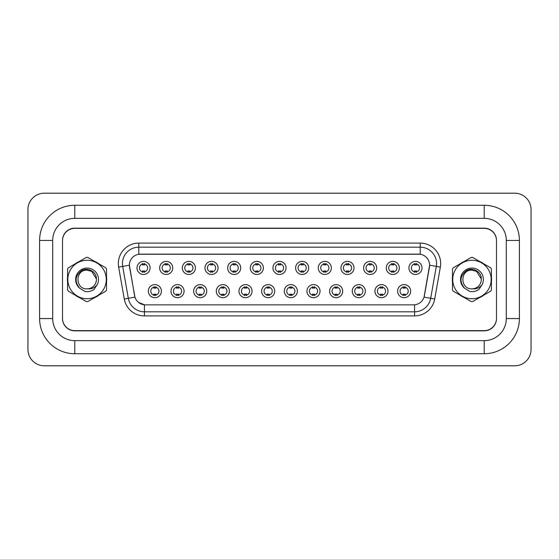 <?xml version="1.0" encoding="UTF-8"?>
<svg xmlns="http://www.w3.org/2000/svg" width="559" height="559" viewBox="0 0 559 559"><rect width="100%" height="100%" fill="white"/><g stroke="black" fill="none" stroke-linecap="round" stroke-linejoin="round"><path stroke-width="0.84" d="M184.072 291.155A6.547 6.547 0 0 1 177.531 297.702A6.547 6.547 0 0 1 170.984 291.155A6.547 6.547 0 0 1 177.531 284.615A6.547 6.547 0 0 1 184.072 291.155M173.437 291.155A4.088 4.088 0 0 0 177.531 295.25A4.088 4.088 0 0 0 181.619 291.155A4.088 4.088 0 0 0 177.531 287.067A4.088 4.088 0 0 0 173.437 291.155M206.732 291.155A6.547 6.547 0 0 1 200.192 297.702A6.547 6.547 0 0 1 193.645 291.155A6.547 6.547 0 0 1 200.192 284.615A6.547 6.547 0 0 1 206.732 291.155M196.097 291.155A4.088 4.088 0 0 0 200.192 295.25A4.088 4.088 0 0 0 204.28 291.155A4.088 4.088 0 0 0 200.192 287.067A4.088 4.088 0 0 0 196.097 291.155M229.393 291.155A6.547 6.547 0 0 1 222.852 297.702A6.547 6.547 0 0 1 216.305 291.155A6.547 6.547 0 0 1 222.852 284.615A6.547 6.547 0 0 1 229.393 291.155M218.758 291.155A4.088 4.088 0 0 0 222.852 295.25A4.088 4.088 0 0 0 226.94 291.155A4.088 4.088 0 0 0 222.852 287.067A4.088 4.088 0 0 0 218.758 291.155M252.053 291.155A6.547 6.547 0 0 1 245.513 297.702A6.547 6.547 0 0 1 238.966 291.155A6.547 6.547 0 0 1 245.513 284.615A6.547 6.547 0 0 1 252.053 291.155M241.418 291.155A4.088 4.088 0 0 0 245.513 295.25A4.088 4.088 0 0 0 249.6 291.155A4.088 4.088 0 0 0 245.513 287.067A4.088 4.088 0 0 0 241.418 291.155M274.714 291.155A6.547 6.547 0 0 1 268.173 297.702A6.547 6.547 0 0 1 261.626 291.155A6.547 6.547 0 0 1 268.173 284.615A6.547 6.547 0 0 1 274.714 291.155M264.079 291.155A4.088 4.088 0 0 0 268.173 295.25A4.088 4.088 0 0 0 272.261 291.155A4.088 4.088 0 0 0 268.173 287.067A4.088 4.088 0 0 0 264.079 291.155M297.374 291.155A6.547 6.547 0 0 1 290.827 297.702A6.547 6.547 0 0 1 284.286 291.155A6.547 6.547 0 0 1 290.827 284.615A6.547 6.547 0 0 1 297.374 291.155M286.739 291.155A4.088 4.088 0 0 0 290.827 295.25A4.088 4.088 0 0 0 294.921 291.155A4.088 4.088 0 0 0 290.827 287.067A4.088 4.088 0 0 0 286.739 291.155M320.034 291.155A6.547 6.547 0 0 1 313.487 297.702A6.547 6.547 0 0 1 306.947 291.155A6.547 6.547 0 0 1 313.487 284.615A6.547 6.547 0 0 1 320.034 291.155M309.4 291.155A4.088 4.088 0 0 0 313.487 295.25A4.088 4.088 0 0 0 317.582 291.155A4.088 4.088 0 0 0 313.487 287.067A4.088 4.088 0 0 0 309.4 291.155M342.695 291.155A6.547 6.547 0 0 1 336.148 297.702A6.547 6.547 0 0 1 329.607 291.155A6.547 6.547 0 0 1 336.148 284.615A6.547 6.547 0 0 1 342.695 291.155M332.06 291.155A4.088 4.088 0 0 0 336.148 295.25A4.088 4.088 0 0 0 340.242 291.155A4.088 4.088 0 0 0 336.148 287.067A4.088 4.088 0 0 0 332.06 291.155M365.355 291.155A6.547 6.547 0 0 1 358.808 297.702A6.547 6.547 0 0 1 352.268 291.155A6.547 6.547 0 0 1 358.808 284.615A6.547 6.547 0 0 1 365.355 291.155M354.72 291.155A4.088 4.088 0 0 0 358.808 295.25A4.088 4.088 0 0 0 362.903 291.155A4.088 4.088 0 0 0 358.808 287.067A4.088 4.088 0 0 0 354.72 291.155M388.016 291.155A6.547 6.547 0 0 1 381.469 297.702A6.547 6.547 0 0 1 374.928 291.155A6.547 6.547 0 0 1 381.469 284.615A6.547 6.547 0 0 1 388.016 291.155M377.381 291.155A4.088 4.088 0 0 0 381.469 295.25A4.088 4.088 0 0 0 385.563 291.155A4.088 4.088 0 0 0 381.469 287.067A4.088 4.088 0 0 0 377.381 291.155M410.676 291.155A6.547 6.547 0 0 1 404.129 297.702A6.547 6.547 0 0 1 397.589 291.155A6.547 6.547 0 0 1 404.129 284.615A6.547 6.547 0 0 1 410.676 291.155M400.041 291.155A4.088 4.088 0 0 0 404.129 295.25A4.088 4.088 0 0 0 408.217 291.155A4.088 4.088 0 0 0 404.129 287.067A4.088 4.088 0 0 0 400.041 291.155M161.411 291.155A6.547 6.547 0 0 1 154.871 297.702A6.547 6.547 0 0 1 148.324 291.155A6.547 6.547 0 0 1 154.871 284.615A6.547 6.547 0 0 1 161.411 291.155M150.783 291.155A4.088 4.088 0 0 0 154.871 295.25A4.088 4.088 0 0 0 158.959 291.155A4.088 4.088 0 0 0 154.871 287.067A4.088 4.088 0 0 0 150.783 291.155M172.745 267.922A6.547 6.547 0 0 1 166.198 274.469A6.547 6.547 0 0 1 159.657 267.922A6.547 6.547 0 0 1 166.198 261.381A6.547 6.547 0 0 1 172.745 267.922M162.11 267.922A4.088 4.088 0 0 0 166.198 272.016A4.088 4.088 0 0 0 170.292 267.922A4.088 4.088 0 0 0 166.198 263.834A4.088 4.088 0 0 0 162.11 267.922M195.405 267.922A6.547 6.547 0 0 1 188.858 274.469A6.547 6.547 0 0 1 182.318 267.922A6.547 6.547 0 0 1 188.858 261.381A6.547 6.547 0 0 1 195.405 267.922M184.77 267.922A4.088 4.088 0 0 0 188.858 272.016A4.088 4.088 0 0 0 192.953 267.922A4.088 4.088 0 0 0 188.858 263.834A4.088 4.088 0 0 0 184.77 267.922M218.066 267.922A6.547 6.547 0 0 1 211.519 274.469A6.547 6.547 0 0 1 204.978 267.922A6.547 6.547 0 0 1 211.519 261.381A6.547 6.547 0 0 1 218.066 267.922M207.431 267.922A4.088 4.088 0 0 0 211.519 272.016A4.088 4.088 0 0 0 215.613 267.922A4.088 4.088 0 0 0 211.519 263.834A4.088 4.088 0 0 0 207.431 267.922M240.726 267.922A6.547 6.547 0 0 1 234.179 274.469A6.547 6.547 0 0 1 227.639 267.922A6.547 6.547 0 0 1 234.179 261.381A6.547 6.547 0 0 1 240.726 267.922M230.091 267.922A4.088 4.088 0 0 0 234.179 272.016A4.088 4.088 0 0 0 238.274 267.922A4.088 4.088 0 0 0 234.179 263.834A4.088 4.088 0 0 0 230.091 267.922M263.387 267.922A6.547 6.547 0 0 1 256.84 274.469A6.547 6.547 0 0 1 250.292 267.922A6.547 6.547 0 0 1 256.84 261.381A6.547 6.547 0 0 1 263.387 267.922M252.752 267.922A4.088 4.088 0 0 0 256.84 272.016A4.088 4.088 0 0 0 260.927 267.922A4.088 4.088 0 0 0 256.84 263.834A4.088 4.088 0 0 0 252.752 267.922M286.047 267.922A6.547 6.547 0 0 1 279.5 274.469A6.547 6.547 0 0 1 272.953 267.922A6.547 6.547 0 0 1 279.5 261.381A6.547 6.547 0 0 1 286.047 267.922M275.412 267.922A4.088 4.088 0 0 0 279.5 272.016A4.088 4.088 0 0 0 283.588 267.922A4.088 4.088 0 0 0 279.5 263.834A4.088 4.088 0 0 0 275.412 267.922M308.708 267.922A6.547 6.547 0 0 1 302.16 274.469A6.547 6.547 0 0 1 295.613 267.922A6.547 6.547 0 0 1 302.16 261.381A6.547 6.547 0 0 1 308.708 267.922M298.073 267.922A4.088 4.088 0 0 0 302.16 272.016A4.088 4.088 0 0 0 306.248 267.922A4.088 4.088 0 0 0 302.16 263.834A4.088 4.088 0 0 0 298.073 267.922M331.361 267.922A6.547 6.547 0 0 1 324.821 274.469A6.547 6.547 0 0 1 318.274 267.922A6.547 6.547 0 0 1 324.821 261.381A6.547 6.547 0 0 1 331.361 267.922M320.726 267.922A4.088 4.088 0 0 0 324.821 272.016A4.088 4.088 0 0 0 328.909 267.922A4.088 4.088 0 0 0 324.821 263.834A4.088 4.088 0 0 0 320.726 267.922M354.022 267.922A6.547 6.547 0 0 1 347.481 274.469A6.547 6.547 0 0 1 340.934 267.922A6.547 6.547 0 0 1 347.481 261.381A6.547 6.547 0 0 1 354.022 267.922M343.387 267.922A4.088 4.088 0 0 0 347.481 272.016A4.088 4.088 0 0 0 351.569 267.922A4.088 4.088 0 0 0 347.481 263.834A4.088 4.088 0 0 0 343.387 267.922M376.682 267.922A6.547 6.547 0 0 1 370.142 274.469A6.547 6.547 0 0 1 363.595 267.922A6.547 6.547 0 0 1 370.142 261.381A6.547 6.547 0 0 1 376.682 267.922M366.047 267.922A4.088 4.088 0 0 0 370.142 272.016A4.088 4.088 0 0 0 374.23 267.922A4.088 4.088 0 0 0 370.142 263.834A4.088 4.088 0 0 0 366.047 267.922M399.343 267.922A6.547 6.547 0 0 1 392.802 274.469A6.547 6.547 0 0 1 386.255 267.922A6.547 6.547 0 0 1 392.802 261.381A6.547 6.547 0 0 1 399.343 267.922M388.708 267.922A4.088 4.088 0 0 0 392.802 272.016A4.088 4.088 0 0 0 396.89 267.922A4.088 4.088 0 0 0 392.802 263.834A4.088 4.088 0 0 0 388.708 267.922M422.003 267.922A6.547 6.547 0 0 1 415.463 274.469A6.547 6.547 0 0 1 408.915 267.922A6.547 6.547 0 0 1 415.463 261.381A6.547 6.547 0 0 1 422.003 267.922M411.368 267.922A4.088 4.088 0 0 0 415.463 272.016A4.088 4.088 0 0 0 419.55 267.922A4.088 4.088 0 0 0 415.463 263.834A4.088 4.088 0 0 0 411.368 267.922M150.085 267.922A6.547 6.547 0 0 1 143.537 274.469A6.547 6.547 0 0 1 136.997 267.922A6.547 6.547 0 0 1 143.537 261.381A6.547 6.547 0 0 1 150.085 267.922M139.45 267.922A4.088 4.088 0 0 0 143.537 272.016A4.088 4.088 0 0 0 147.632 267.922A4.088 4.088 0 0 0 143.537 263.834A4.088 4.088 0 0 0 139.45 267.922M124.28 299.002L118.655 267.097A20.452 20.452 0 0 1 138.793 243.095L420.207 243.095A20.452 20.452 0 0 1 440.345 267.097L434.72 299.002A20.452 20.452 0 0 1 414.582 315.905L144.418 315.905A20.452 20.452 0 0 1 124.28 299.002L134.943 297.122L129.555 267.104A11.04 11.04 0 0 1 140.435 254.142L418.565 254.142A11.04 11.04 0 0 1 429.445 267.104L424.393 295.732A11.04 11.04 0 0 1 413.52 304.858L145.48 304.858A11.04 11.04 0 0 1 134.607 295.732L129.388 265.204L122.687 266.391A16.358 16.358 0 0 1 138.793 247.19L420.207 247.19A16.358 16.358 0 0 1 436.313 266.391L430.689 298.296A16.358 16.358 0 0 1 414.582 311.81L144.418 311.81A16.358 16.358 0 0 1 128.311 298.296L122.687 266.391A16.358 16.358 0 0 1 122.435 263.548M67.422 279.5A19.635 19.635 0 0 0 67.576 281.953A19.635 19.635 0 0 1 67.576 277.047A19.635 19.635 0 0 0 67.422 279.5M75.192 295.145A19.635 19.635 0 0 0 79.434 297.598A19.635 19.635 0 0 1 75.192 295.145M94.674 297.598A19.635 19.635 0 0 0 98.915 295.145A19.635 19.635 0 0 1 94.674 297.598M106.531 281.953A19.635 19.635 0 0 0 106.531 277.047A19.635 19.635 0 0 1 106.531 281.953M452.315 279.5A19.635 19.635 0 0 0 452.469 281.953A19.635 19.635 0 0 1 452.469 277.047A19.635 19.635 0 0 0 452.315 279.5M460.085 295.145A19.635 19.635 0 0 0 464.326 297.598A19.635 19.635 0 0 1 460.085 295.145M479.566 297.598A19.635 19.635 0 0 0 483.808 295.145A19.635 19.635 0 0 1 479.566 297.598M491.424 281.953A19.635 19.635 0 0 0 491.424 277.047A19.635 19.635 0 0 1 491.424 281.953M138.793 243.095L138.793 254.261L420.207 254.261L420.207 243.095M129.388 265.183L129.513 263.548M413.52 304.858L145.48 304.858M144.418 315.905L144.418 304.809L138.527 302.398M436.313 266.391L429.612 265.204L424.057 297.122L430.689 298.296L436.313 266.391L440.345 267.097M424.393 295.732L424.33 296.081M134.67 296.081L134.607 295.732M98.915 263.855A19.635 19.635 0 0 0 94.674 261.402A19.635 19.635 0 0 1 98.915 263.855M79.434 261.402A19.635 19.635 0 0 0 75.192 263.855A19.635 19.635 0 0 1 79.434 261.402M483.808 263.855A19.635 19.635 0 0 0 479.566 261.402A19.635 19.635 0 0 1 483.808 263.855M464.326 261.402A19.635 19.635 0 0 0 460.085 263.855A19.635 19.635 0 0 1 464.326 261.402M496.49 240.643A12.27 12.27 0 0 0 484.22 228.372L74.78 228.372A12.27 12.27 0 0 0 62.51 240.643M62.51 318.357A12.27 12.27 0 0 0 74.78 330.628L484.22 330.628A12.27 12.27 0 0 0 496.49 318.357M144.564 263.541L144.564 264.959A3.137 3.137 0 0 0 142.517 264.959L142.517 263.541M142.517 272.303L142.517 270.891A3.137 3.137 0 0 0 144.564 270.891L144.564 272.303M153.851 295.536L153.851 294.125A3.137 3.137 0 0 0 155.891 294.125L155.891 295.536M155.891 286.774L155.891 288.192A3.137 3.137 0 0 0 153.851 288.192L153.851 286.774M167.225 263.541L167.225 264.959A3.137 3.137 0 0 0 165.178 264.959L165.178 263.541M165.178 272.303L165.178 270.891A3.137 3.137 0 0 0 167.225 270.891L167.225 272.303M189.885 263.541L189.885 264.959A3.137 3.137 0 0 0 187.838 264.959L187.838 263.541M187.838 272.303L187.838 270.891A3.137 3.137 0 0 0 189.885 270.891L189.885 272.303M212.546 263.541L212.546 264.959A3.137 3.137 0 0 0 210.498 264.959L210.498 263.541M210.498 272.303L210.498 270.891A3.137 3.137 0 0 0 212.546 270.891L212.546 272.303M235.199 263.541L235.199 264.959A3.137 3.137 0 0 0 233.159 264.959L233.159 263.541M233.159 272.303L233.159 270.891A3.137 3.137 0 0 0 235.199 270.891L235.199 272.303M176.504 295.536L176.504 294.125A3.137 3.137 0 0 0 178.552 294.125L178.552 295.536M178.552 286.774L178.552 288.192A3.137 3.137 0 0 0 176.504 288.192L176.504 286.774M199.165 295.536L199.165 294.125A3.137 3.137 0 0 0 201.212 294.125L201.212 295.536M201.212 286.774L201.212 288.192A3.137 3.137 0 0 0 199.165 288.192L199.165 286.774M221.825 295.536L221.825 294.125A3.137 3.137 0 0 0 223.873 294.125L223.873 295.536M223.873 286.774L223.873 288.192A3.137 3.137 0 0 0 221.825 288.192L221.825 286.774M484.22 205.265A35.175 35.175 0 0 1 519.395 240.44A35.175 35.175 0 0 0 484.22 205.265L74.78 205.265A35.175 35.175 0 0 0 39.605 240.44L39.605 318.56A35.175 35.175 0 0 0 74.78 353.735L484.22 353.735A35.175 35.175 0 0 0 519.395 318.56A35.175 35.175 0 0 1 484.22 353.735L484.22 340.648L74.78 340.648L484.22 340.648A22.087 22.087 0 0 0 506.307 318.56L506.307 240.44A22.087 22.087 0 0 0 484.22 218.352L74.78 218.352L484.22 218.352L484.22 205.265M484.22 228.17L74.78 228.17A12.27 12.27 0 0 0 62.51 240.44L62.51 318.56A12.27 12.27 0 0 0 74.78 330.83L484.22 330.83A12.27 12.27 0 0 0 496.49 318.56L496.49 240.44A12.27 12.27 0 0 0 484.22 228.17M74.78 205.265L74.78 218.352A22.087 22.087 0 0 0 52.693 240.44L52.693 318.56A22.087 22.087 0 0 0 74.78 340.648L74.78 353.735M531.05 209.555A16.358 16.358 0 0 0 514.692 193.197L44.308 193.197A16.358 16.358 0 0 0 27.95 209.555L27.95 349.445A16.358 16.358 0 0 0 44.308 365.803L514.692 365.803A16.358 16.358 0 0 0 531.05 349.445L531.05 209.555M519.395 318.56L519.395 240.44L506.307 240.44L506.307 318.56L519.395 318.56M87.057 298.723A19.223 19.223 0 0 0 106.28 279.5A19.223 19.223 0 0 0 87.057 260.277A19.223 19.223 0 0 0 67.828 279.5A19.223 19.223 0 0 0 87.057 298.723M87.057 301.587A22.087 22.087 0 0 0 87.777 301.574L105.812 291.162A22.087 22.087 0 0 0 106.531 289.911L106.531 269.089A22.087 22.087 0 0 0 105.812 267.838L87.777 257.426A22.087 22.087 0 0 0 86.331 257.426L68.296 267.838A22.087 22.087 0 0 0 67.576 269.089L67.576 289.911A22.087 22.087 0 0 0 68.296 291.162L86.331 301.574A22.087 22.087 0 0 0 87.057 301.587M91.732 271.401L87.057 270.151L91.732 271.401L96.386 278.906L91.732 271.401L87.057 270.151L91.732 271.401L96.386 278.906L91.732 271.401L87.057 270.151C74.99 269.564 74.99 289.436 87.057 288.849L87.574 288.835A9.349 9.349 0 0 0 96.386 278.906L91.732 271.401L87.057 270.151C74.99 269.564 74.99 289.436 87.057 288.849L87.574 288.835C91.606 289.213 94.855 287.766 97.329 284.51A11.432 11.432 0 0 0 92.885 269.669A11.432 11.432 0 0 0 77.736 272.89A11.432 11.432 0 0 0 79.699 288.248L84.996 291.484C88.294 292.001 91.32 291.316 94.066 289.436L97.329 284.51M87.057 270.151C74.99 269.564 74.99 289.436 87.057 288.849C74.99 289.436 74.99 269.564 87.057 270.151C74.99 269.564 74.99 289.436 87.057 288.849C74.99 289.436 74.99 269.564 87.057 270.151M96.386 278.906C96.609 271.611 87.518 266.811 81.46 270.689C74.997 275.915 74.41 281.764 79.699 288.248M471.943 298.723A19.223 19.223 0 0 0 491.172 279.5A19.223 19.223 0 0 0 471.943 260.277A19.223 19.223 0 0 0 452.72 279.5A19.223 19.223 0 0 0 471.943 298.723M471.943 301.587A22.087 22.087 0 0 0 472.669 301.574L490.704 291.162A22.087 22.087 0 0 0 491.424 289.911L491.424 269.089A22.087 22.087 0 0 0 490.704 267.838L472.669 257.426A22.087 22.087 0 0 0 471.223 257.426L453.188 267.838A22.087 22.087 0 0 0 452.469 269.089L452.469 289.911A22.087 22.087 0 0 0 453.188 291.162L471.223 301.574A22.087 22.087 0 0 0 471.943 301.587M476.624 271.401L471.943 270.151L476.624 271.401L481.278 278.906L476.624 271.401L471.943 270.151L476.624 271.401L481.278 278.906L476.624 271.401L471.943 270.151C459.882 269.564 459.882 289.436 471.943 288.849L472.467 288.835A9.349 9.349 0 0 0 481.278 278.906L476.624 271.401L471.943 270.151C459.882 269.564 459.882 289.436 471.943 288.849L472.467 288.835C476.499 289.213 479.748 287.766 482.221 284.51A11.432 11.432 0 0 0 477.777 269.669A11.432 11.432 0 0 0 462.628 272.89A11.432 11.432 0 0 0 464.592 288.248L469.888 291.484C473.187 292.001 476.212 291.316 478.958 289.436L482.221 284.51M471.943 270.151C459.882 269.564 459.882 289.436 471.943 288.849C459.882 289.436 459.882 269.564 471.943 270.151C459.882 269.564 459.882 289.436 471.943 288.849C459.882 289.436 459.882 269.564 471.943 270.151M481.278 278.906C481.502 271.611 472.411 266.811 466.353 270.689C459.889 275.915 459.302 281.764 464.592 288.248M257.86 263.541L257.86 264.959A3.137 3.137 0 0 0 255.819 264.959L255.819 263.541M255.819 272.303L255.819 270.891A3.137 3.137 0 0 0 257.86 270.891L257.86 272.303M280.52 263.541L280.52 264.959A3.137 3.137 0 0 0 278.48 264.959L278.48 263.541M278.48 272.303L278.48 270.891A3.137 3.137 0 0 0 280.52 270.891L280.52 272.303M303.181 263.541L303.181 264.959A3.137 3.137 0 0 0 301.14 264.959L301.14 263.541M301.14 272.303L301.14 270.891A3.137 3.137 0 0 0 303.181 270.891L303.181 272.303M244.486 295.536L244.486 294.125A3.137 3.137 0 0 0 246.533 294.125L246.533 295.536M246.533 286.774L246.533 288.192A3.137 3.137 0 0 0 244.486 288.192L244.486 286.774M267.146 295.536L267.146 294.125A3.137 3.137 0 0 0 269.193 294.125L269.193 295.536M269.193 286.774L269.193 288.192A3.137 3.137 0 0 0 267.146 288.192L267.146 286.774M289.807 295.536L289.807 294.125A3.137 3.137 0 0 0 291.854 294.125L291.854 295.536M291.854 286.774L291.854 288.192A3.137 3.137 0 0 0 289.807 288.192L289.807 286.774M325.841 263.541L325.841 264.959A3.137 3.137 0 0 0 323.801 264.959L323.801 263.541M323.801 272.303L323.801 270.891A3.137 3.137 0 0 0 325.841 270.891L325.841 272.303M348.502 263.541L348.502 264.959A3.137 3.137 0 0 0 346.454 264.959L346.454 263.541M346.454 272.303L346.454 270.891A3.137 3.137 0 0 0 348.502 270.891L348.502 272.303M371.162 263.541L371.162 264.959A3.137 3.137 0 0 0 369.115 264.959L369.115 263.541M369.115 272.303L369.115 270.891A3.137 3.137 0 0 0 371.162 270.891L371.162 272.303M393.822 263.541L393.822 264.959A3.137 3.137 0 0 0 391.775 264.959L391.775 263.541M391.775 272.303L391.775 270.891A3.137 3.137 0 0 0 393.822 270.891L393.822 272.303M416.483 263.541L416.483 264.959A3.137 3.137 0 0 0 414.436 264.959L414.436 263.541M414.436 272.303L414.436 270.891A3.137 3.137 0 0 0 416.483 270.891L416.483 272.303M312.467 295.536L312.467 294.125A3.137 3.137 0 0 0 314.514 294.125L314.514 295.536M314.514 286.774L314.514 288.192A3.137 3.137 0 0 0 312.467 288.192L312.467 286.774M335.127 295.536L335.127 294.125A3.137 3.137 0 0 0 337.175 294.125L337.175 295.536M337.175 286.774L337.175 288.192A3.137 3.137 0 0 0 335.127 288.192L335.127 286.774M357.788 295.536L357.788 294.125A3.137 3.137 0 0 0 359.835 294.125L359.835 295.536M359.835 286.774L359.835 288.192A3.137 3.137 0 0 0 357.788 288.192L357.788 286.774M380.448 295.536L380.448 294.125A3.137 3.137 0 0 0 382.496 294.125L382.496 295.536M382.496 286.774L382.496 288.192A3.137 3.137 0 0 0 380.448 288.192L380.448 286.774M403.109 295.536L403.109 294.125A3.137 3.137 0 0 0 405.149 294.125L405.149 295.536M405.149 286.774L405.149 288.192A3.137 3.137 0 0 0 403.109 288.192L403.109 286.774M414.582 304.809L414.582 315.905M118.655 267.097L122.687 266.391M430.689 298.296L434.72 299.002M39.605 318.56L52.693 318.56L52.693 240.44L39.605 240.44"/></g></svg>
